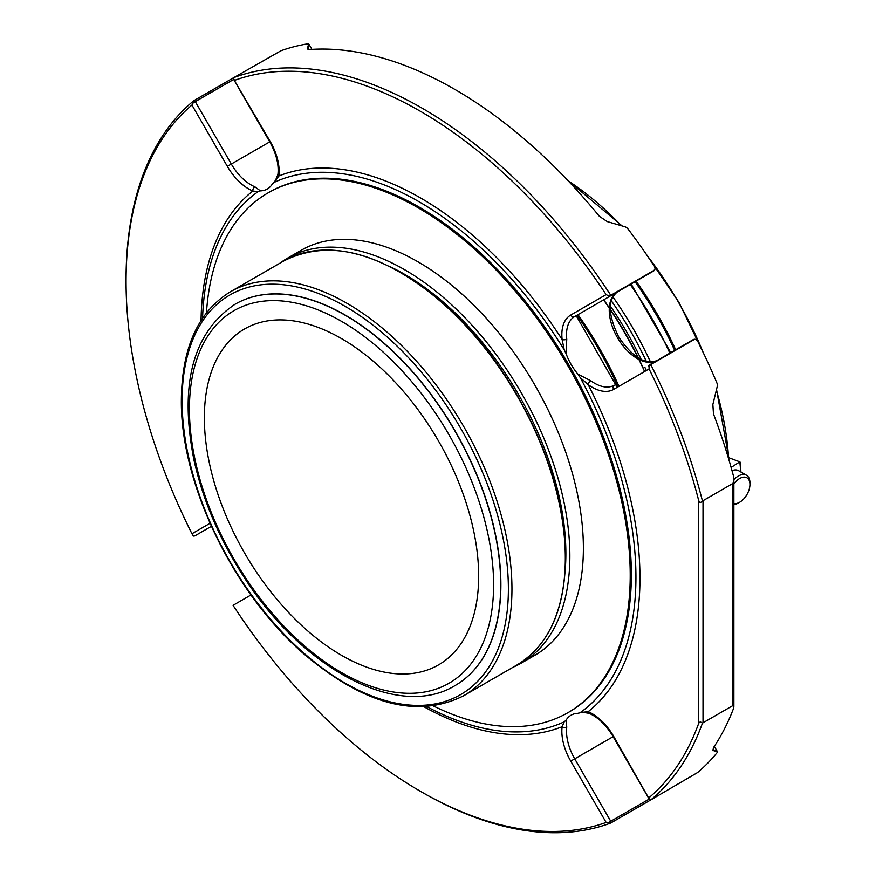 <?xml version="1.0" encoding="UTF-8"?>
<svg xmlns="http://www.w3.org/2000/svg" width="876" height="876" viewBox="0 0 876 876"><rect width="100%" height="100%" fill="white"/><g stroke="black" fill="none" stroke-linecap="round" stroke-linejoin="round"><path stroke-width="1.31" d="M478.657 576.123A193.946 111.975 -120 0 0 393.992 380.95A193.946 111.975 -120 0 0 244.535 328.982A193.946 111.975 -120 0 0 244.535 552.942A193.946 111.975 -120 0 0 438.482 664.917A193.946 111.975 -120 0 0 478.657 576.123M235.096 304.224A220.117 127.086 60 0 1 235.184 304.169A220.117 127.086 60 0 1 345.243 315.075A220.117 127.086 60 0 1 489.038 509.044A220.117 127.086 60 0 1 455.301 685.426A220.117 127.086 60 0 1 455.213 685.47M565.206 570.145A228.143 131.718 -120 0 0 565.874 553.698A228.143 131.718 -120 0 0 389.984 266.632M513.183 667.162A233.782 134.981 -120 0 0 521.439 663.023A233.782 134.981 -120 0 0 521.439 393.072A233.782 134.981 -120 0 0 287.656 258.091A233.782 134.981 -120 0 0 279.948 263.172M521.439 663.023L534.962 655.215A233.782 134.981 -120 0 0 583.383 548.19A233.782 134.981 -120 0 0 481.329 312.918A233.782 134.981 -120 0 0 301.18 250.284L287.656 258.091M433.478 705.99A300.041 173.229 -120 0 0 568.086 712.593A300.041 173.229 -120 0 0 614.076 472.164A300.041 173.229 -120 0 0 418.071 207.765A300.041 173.229 -120 0 0 268.045 192.906A300.041 173.229 -120 0 0 206.462 312.787M568.086 712.593L569.214 711.947A300.041 173.229 -120 0 0 615.204 471.518A300.041 173.229 -120 0 0 419.199 207.119A300.041 173.229 -120 0 0 269.173 192.26L268.045 192.906M308.024 49.297L307.87 49.023A3.307 3.197 13.2 0 0 307.465 48.498L308.637 43.953L307.969 43.8A418.925 241.864 -120 0 0 280.9 50.775L233.826 77.614A418.925 241.864 60 0 1 610.725 295.212L608.721 295.891A3.307 2.694 60 0 0 610.758 295.749L653.485 271.078A3.307 2.694 60 0 0 654.427 270.049M308.615 43.833A3.307 3.307 0 0 1 309.129 44.523L311.933 49.374L309.097 44.545A3.307 3.219 17.5 0 0 308.637 43.953L307.969 43.8M654.065 270.312A3.307 1.905 60 0 1 653.485 271.078L610.758 295.749A3.307 1.905 -120 0 0 611.338 294.982L654.065 270.312L655.084 268.812L654.558 266.501A418.925 241.864 -120 0 0 627.479 228.264L625.584 226.95L607.243 221.573L599.392 216.328A418.925 241.864 -120 0 0 310.378 49.472L307.607 49.045M703.012 722.809L732.894 705.563L733.869 706.483L733.595 708.268A418.925 241.864 -120 0 1 713.48 747.644L712.856 750.666A3.307 3.197 -73.2 0 0 712.604 750.042L717.137 751.203A3.307 3.219 102.5 0 1 717.378 751.926L717.181 752.572A418.925 241.864 -120 0 1 697.603 772.533L650.824 799.876L649.236 799.043L649.061 797.653A416.407 240.418 60 0 0 698.347 724.321C699.234 721.715 700.581 721.375 702.388 723.324L703.012 722.809L703.012 500.711L732.894 483.453L733.869 479.829L733.595 476.544A418.925 241.864 -120 0 0 713.48 413.932L712.856 404.504L717.378 385.933L717.181 383.633A418.925 241.864 -120 0 0 697.603 341.071L695.872 339.45L694.066 339.592L651.339 364.252A3.307 1.905 -120 0 0 650.386 364.372L650.386 364.372A3.307 2.694 60 0 0 649.236 366.069L651.339 364.252M712.451 750.261L717.378 751.926L717.181 752.572M194.33 100.401L193.235 102.799L195.282 101.616A3.307 1.905 -120 0 0 194.33 100.401L234.199 77.384M210.021 523.3L191.943 533.747A416.407 240.418 60 0 1 126.056 281.349A416.407 240.418 60 0 1 191.943 105.043L227.333 166.341L270.257 141.562L233.75 79.409L233.826 77.614M611.338 294.982L610.725 295.212M694.471 339.406A3.307 2.694 60 0 0 693.113 339.702L650.386 364.372M650.824 364.668A418.925 241.864 60 0 1 702.388 500.765C700.581 503.415 699.223 502.89 698.347 499.2A416.407 240.418 60 0 0 649.061 368.949L649.236 366.069M703.012 500.711L702.388 500.765M702.388 723.324A418.925 241.864 60 0 1 650.824 799.876M611.338 822.695A3.307 1.905 -120 0 0 610.758 821.261L608.721 822.433L610.725 823.035L654.065 798.025M610.725 823.035A418.925 241.864 60 0 1 422.276 792.375L420.491 791.346A416.407 240.418 60 0 1 233.049 605.327L250.996 594.968M126.056 281.349L126.056 279.302A418.925 241.864 60 0 1 193.727 100.762M191.943 533.747L193.235 535.773A3.307 2.694 -120 0 0 195.282 535.63L211.368 526.334L195.282 535.63A3.307 3.307 0 0 1 193.629 536.068M193.235 102.799L191.943 105.043M608.721 295.891L606.137 294.61A416.407 240.418 60 0 0 234.867 80.253L233.75 79.409L195.282 101.616L231.319 164.042A39.628 22.875 -120 0 0 254.85 186.818L260.435 190.869A39.628 22.875 -120 0 0 267.3 189.019A39.628 22.875 -120 0 0 272.348 183.993L272.874 183.303C274.407 182.58 276.093 179.558 277.944 174.225A3.307 2.146 7.1 0 0 278.886 175.977L274.166 182.372A306.523 176.974 60 0 1 564.221 349.831L562.118 339.505A3.307 1.632 -6.2 0 0 566.761 339.132L566.049 353.565A39.628 22.875 -120 0 0 577.952 374.194L590.818 380.786A3.307 1.632 126.2 0 0 588.168 384.63L580.273 377.644A306.523 176.974 60 0 1 580.273 712.56L588.168 711.673A3.307 2.146 112.9 0 0 589.22 713.371C598.275 717.411 606.247 725.175 613.134 736.65L648.93 798.66M649.236 799.043L613.66 736.355L574.722 758.835L610.758 821.261L649.236 799.043M424.104 706.822A310.378 179.197 -120 0 0 562.118 726.719A42.924 24.78 -120 0 0 570.736 761.135L606.137 822.444L608.721 822.433M606.137 822.444A416.407 240.418 60 0 1 420.491 791.346M202.586 318.141A306.523 176.974 60 0 1 205.893 284.481A306.523 176.974 60 0 1 258.113 191.636L252.825 191.023A3.307 2.146 -67.1 0 1 254.85 186.818M580.273 712.56L577.952 713.327A39.628 22.875 -120 0 0 571.086 715.177A39.628 22.875 -120 0 0 566.049 720.203L564.221 721.835L562.118 726.719A3.307 2.146 7.1 0 0 566.761 727.069A39.628 22.875 -120 0 0 574.722 758.835L570.736 761.135M258.113 191.636L260.435 190.869M272.348 183.993L274.166 182.372M564.221 349.831L566.049 353.565M577.952 374.194L580.273 377.644M589.22 713.371C583.69 712.308 580.219 712.254 578.817 713.206L577.952 713.327M566.049 720.203L566.761 727.069M564.221 721.835A306.523 176.974 60 0 1 457.699 720.63A306.523 176.974 60 0 1 426.897 706.669M603.597 299.877A255.901 147.748 60 0 1 609.247 308.1M610.222 309.556A255.901 147.748 60 0 1 638.155 357.934M638.922 359.499A255.901 147.748 60 0 1 644.605 371.523M733.869 483.946A14.531 8.388 -60 0 1 739.673 478.515A14.531 8.388 -60 0 1 749.944 484.45A14.531 8.388 -60 0 1 739.673 502.244A14.531 8.388 -60 0 1 733.869 503.514M733.858 479.632A16.513 9.526 -60 0 1 738.271 476.095A16.513 9.526 -60 0 1 746.527 475.274A16.513 9.526 -60 0 1 749.944 482.829L749.944 484.45M739.673 502.244L738.271 503.054A16.513 9.526 -60 0 1 733.869 504.598M732.018 470.675A16.513 9.526 -60 0 1 738.588 470.686L746.527 475.274M728.471 458.279L728.569 458.225A243.473 140.565 -120 0 0 716.371 390.138M729.292 457.907L739.837 461.849L731.121 467.434M739.837 461.849L739.837 462.408A126.856 73.234 -120 0 1 740.691 471.901M341.509 321.339A215.08 124.173 -120 0 0 209.802 508.715A215.08 124.173 -120 0 0 473.226 660.8A215.08 124.173 -120 0 0 341.509 321.339M345.067 315.174A220.117 127.086 -120 0 0 235.009 304.268C192.786 332.639 179.098 384.542 193.957 459.977C202.936 500.371 219.569 539.342 243.856 576.901C302.406 669.012 398.569 720.357 455.126 685.525A220.117 127.086 -120 0 0 488.863 509.142A220.117 127.086 -120 0 0 345.067 315.174M182.099 400.606A230.727 133.207 60 0 1 426.82 378.75A230.727 133.207 60 0 1 426.82 705.038A230.727 133.207 60 0 1 182.099 400.606M463.645 695.763C417.524 718.802 364.317 704.895 304.016 654.033C233.312 593.227 180.182 483.136 181.354 399.576C181.934 347.509 198.283 311.582 230.399 291.774A233.235 134.663 60 0 1 463.645 426.437A233.235 134.663 60 0 1 463.645 695.763L517.015 664.95A233.235 134.663 -120 0 0 565.316 558.176A233.235 134.663 -120 0 0 463.514 323.452A233.235 134.663 -120 0 0 283.78 260.96C329.069 238.152 381.794 251.905 441.942 302.242C513.117 363.047 566.783 473.971 565.567 557.826C564.932 609.784 548.748 645.481 517.015 664.95M565.316 557.486A232.403 134.181 -120 0 0 400.693 272.688M309.097 44.545L307.87 49.023M732.894 483.453L732.894 705.563M717.477 752.002A3.307 3.307 0 0 0 717.137 751.203L714.312 746.396M695.872 339.45A3.307 3.307 0 0 0 693.113 339.702L693.113 339.702A3.307 1.905 60 0 1 694.066 339.592M606.137 294.61L570.736 315.042A3.307 2.694 60 0 0 574.722 316.554A39.628 22.875 -120 0 0 566.761 339.132M574.722 316.554L617.449 291.883A3.307 2.694 60 0 0 617.492 291.861C607.451 299.691 607.933 314.856 618.905 337.359C632.866 357.528 645.59 365.248 657.077 360.518M576.999 315.24A260.851 150.606 60 0 1 618.007 386.885M590.818 380.786A39.628 22.875 -120 0 0 614.35 385.177L614.35 385.177A3.307 2.694 60 0 0 613.66 389.393L649.061 368.949M698.347 724.321L698.347 499.2M227.333 166.341A42.924 24.78 -120 0 0 252.825 191.023A310.378 179.197 -120 0 0 201.053 320.485M570.736 315.042A42.924 24.78 -120 0 0 562.118 339.505A310.378 179.197 -120 0 0 278.886 175.977A42.924 24.78 -120 0 0 270.257 141.562M656.967 360.573A39.628 22.875 60 0 1 617.394 337.545A39.628 22.875 60 0 1 617.449 291.883L653.485 271.078A3.307 3.307 0 0 0 655.084 268.812M613.66 736.355A42.924 24.78 -120 0 0 588.168 711.673A310.378 179.197 -120 0 0 588.168 384.63A42.924 24.78 -120 0 0 613.66 389.393M577.996 314.659A255.901 147.748 60 0 1 618.993 386.305M669.844 353.137A243.473 140.565 -120 0 0 630.216 284.514M612.828 296.767A243.473 140.565 60 0 1 650.539 362.084M611.251 300.632A240.955 139.12 60 0 1 646.4 361.503M648.284 365.588A240.955 139.12 60 0 1 648.897 366.956M610.309 305.987A234.396 135.331 60 0 1 641.287 359.642M644.955 367.504A234.396 135.331 60 0 1 646.313 370.537M603.728 299.811A233.071 134.565 60 0 1 609.247 307.684M610.211 309.118A233.071 134.565 60 0 1 638.527 358.164M639.283 359.718A233.071 134.565 60 0 1 643.356 368.435M674.662 350.356A242.63 140.083 -120 0 0 635.045 281.733M675.681 349.765A243.473 140.565 -120 0 0 636.064 281.141M703.078 352.229A243.473 140.565 -120 0 0 647.627 256.197M621.445 225.712A243.473 140.565 -120 0 0 568.163 180.839M230.399 291.774L283.78 260.96M733.869 479.829L733.869 706.483M717.137 751.203L714.334 746.352M233.936 79.858L269.731 141.868C276.236 153.563 278.973 164.349 277.944 174.225M576.189 315.699L617.197 387.345M631.136 283.988L670.753 352.612M567.385 180.029L622.08 225.899M728.821 457.907L716.535 389.491M705.519 357.386L678.856 302.187L644.386 251.5M740.078 462.079L740.965 472.065"/></g></svg>
